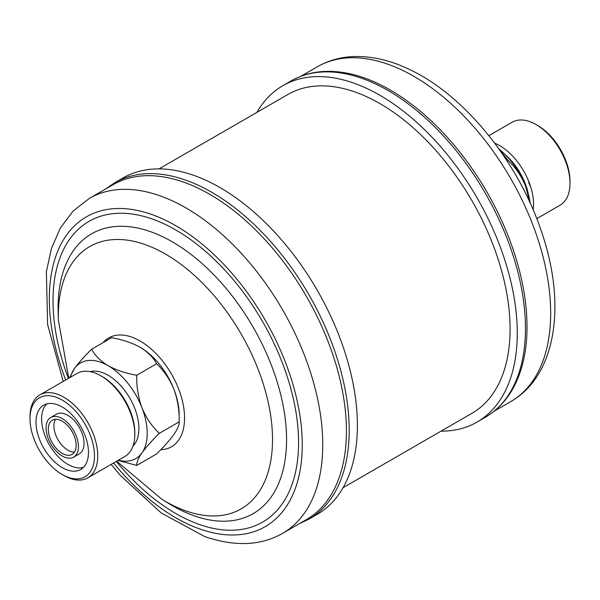 <?xml version="1.0" encoding="UTF-8"?>
<svg xmlns="http://www.w3.org/2000/svg" width="600" height="600" viewBox="0 0 600 600"><rect width="100%" height="100%" fill="white"/><g stroke="black" fill="none" stroke-linecap="round" stroke-linejoin="round"><path stroke-width="0.9" d="M55.267 447.217A19.71 11.377 -120 0 0 72.09 454.373A19.71 11.377 -120 0 0 69.203 427.388A19.71 11.377 -120 0 0 52.38 420.232A19.71 11.377 -120 0 0 55.267 447.217M55.597 419.317A19.71 11.377 -120 0 0 60.885 443.978A19.71 11.377 -120 0 0 74.49 452.048M73.688 457.132L79.305 453.893A22.898 13.223 -120 0 0 75.953 422.543A22.898 13.223 -120 0 0 56.4 414.232L50.79 417.472A22.898 13.223 -120 0 0 54.142 448.822A22.898 13.223 -120 0 0 73.688 457.132A22.898 13.223 -120 0 0 70.335 425.783A22.898 13.223 -120 0 0 50.79 417.472M49.117 455.97A37.102 21.42 -120 0 0 80.79 469.44A37.102 21.42 -120 0 0 75.352 418.643A37.102 21.42 -120 0 0 43.688 405.173A37.102 21.42 -120 0 0 49.117 455.97M46.71 403.92A37.102 21.42 -120 0 0 54.735 452.722A37.102 21.42 -120 0 0 83.385 467.445M90.067 371.647A43.477 25.102 60 0 1 122.1 387.217A43.477 25.102 60 0 1 138.892 428.55A43.477 25.102 60 0 1 133.012 446.033M62.235 474.525L63.877 475.478A47.91 27.66 -120 0 0 87.832 477.847L124.882 456.457A47.91 27.66 -120 0 0 134.805 434.528L134.805 432.63A45.593 26.318 -120 0 0 102.562 376.8L100.927 375.847A47.91 27.66 -120 0 0 76.972 373.478L39.922 394.868A47.91 27.66 -120 0 0 30 416.798L30 418.695A45.593 26.318 -120 0 0 62.235 474.525A45.593 26.318 -120 0 0 94.47 455.918A45.593 26.318 -120 0 0 62.235 400.08A45.593 26.318 -120 0 0 30 418.695M134.805 434.528A47.91 27.66 -120 0 0 100.927 375.847M87.832 477.847A47.91 27.66 -120 0 0 97.755 455.918A47.91 27.66 -120 0 0 76.838 407.7A47.91 27.66 -120 0 0 39.922 394.868M159.645 364.56A55.222 31.883 60 0 1 173.94 389.317C169.748 379.245 163.98 370.725 156.63 363.75C153.382 357.517 147.885 352.02 140.123 347.25A55.222 31.883 60 0 1 159.645 364.56M118.005 460.425L136.733 465.412C136.485 462.57 138.225 458.385 141.968 452.865C146.183 447.067 151.958 440.558 159.278 433.342C151.995 426.472 146.22 417.952 141.968 407.775A55.222 31.883 -120 0 0 127.672 383.025A55.222 31.883 -120 0 0 108.15 365.707C100.462 361.005 94.957 355.507 91.65 349.207L111.54 337.718C122.445 339.638 131.977 342.81 140.123 347.25A55.222 31.883 -120 0 0 139.597 346.95M118.373 460.215A55.222 31.883 -120 0 0 141.968 452.865A55.222 31.883 -120 0 0 141.968 407.775C138.24 397.44 136.493 386.595 136.733 375.24C125.94 373.365 116.407 370.192 108.15 365.707A55.222 31.883 -120 0 0 74.332 368.73L69.637 377.707M528.51 194.903A45.008 25.987 -120 0 0 505.298 154.703M533.183 209.835A47.91 27.66 -120 0 0 533.55 204.315A47.91 27.66 -120 0 0 530.775 187.215L528.705 182.648L529.148 182.49A47.91 27.66 -120 0 0 494.7 143.19M536.123 124.59L537.765 125.535A45.593 26.318 -120 0 1 570 181.373L570 183.27A47.91 27.66 -120 0 0 536.123 124.59A47.91 27.66 -120 0 0 512.168 122.22L488.873 135.667M529.05 182.55L530.775 187.215A47.91 27.66 -120 0 0 529.148 182.49L528.705 182.648M89.37 198.39L113.032 184.725A193.343 111.63 60 0 1 184.38 182.415A193.343 111.63 60 0 1 330.6 348.248A193.343 111.63 60 0 1 306.375 519.607L282.705 533.273A193.343 111.63 60 0 0 306.93 361.913A193.343 111.63 60 0 0 160.718 196.072A193.343 111.63 60 0 0 89.37 198.39L73.08 211.08L60.338 228.038L51.42 248.49L46.373 271.778L47.625 324.555L63.225 381.413M122.955 177.99A194.212 112.132 60 0 1 194.625 175.665A194.212 112.132 60 0 1 341.498 342.248A194.212 112.132 60 0 1 317.168 514.38L308.97 519.112A194.212 112.132 60 0 0 333.3 346.98A194.212 112.132 60 0 0 186.428 180.405A194.212 112.132 60 0 0 114.757 182.722L122.955 177.99M291.03 80.955A194.212 112.132 -120 0 1 381.135 86.738A194.212 112.132 -120 0 1 513.63 257.205A194.212 112.132 -120 0 1 485.243 417.338C501 408.053 512.438 393.592 519.555 373.95A193.343 111.63 -120 0 0 383.325 86.22A193.343 111.63 -120 0 0 345.765 72.938C325.2 69.278 306.952 71.948 291.03 80.955L282.832 85.688A194.212 112.132 -120 0 0 256.928 112.358M440.993 431.175A194.212 112.132 -120 0 0 477.045 422.077A194.212 112.132 -120 0 0 505.433 261.938A194.212 112.132 -120 0 0 372.938 91.47A194.212 112.132 -120 0 0 282.832 85.688M343.072 487.71L471.967 413.287A184.065 106.275 -120 0 0 500.183 265.793A184.065 106.275 -120 0 0 379.935 103.59A184.065 106.275 -120 0 0 287.903 94.477L159.007 168.892M173.94 389.317A55.222 31.883 60 0 1 179.167 414.877L179.167 421.853C179.438 410.632 177.69 399.78 173.94 389.317M499.35 149.542L508.35 160.688L507.322 161.28M508.35 160.688C515.64 167.55 521.408 176.07 525.668 186.248L529.778 202.14M499.028 149.093A55.222 31.883 60 0 1 525.668 186.248A55.222 31.883 60 0 1 530.235 203.138M536.775 218.647L560.077 205.2A47.91 27.66 -120 0 0 570 183.27M136.733 375.24L156.63 363.75M91.65 349.207C84.323 356.423 78.555 362.933 74.332 368.73A55.222 31.883 -120 0 0 70.463 377.235M136.733 465.412L156.63 453.93C163.95 446.707 169.718 440.205 173.94 434.4C177.675 428.88 179.422 424.702 179.167 421.853L159.278 433.342M103.08 342.608A62.843 36.285 60 0 1 131.895 337.163A62.843 36.285 60 0 1 182.093 399.697A62.843 36.285 60 0 1 160.792 449.692M68.767 378.21L58.418 320.415A151.44 87.435 60 0 1 145.597 244.755A151.44 87.435 60 0 1 270.668 415.575A151.44 87.435 60 0 1 185.273 510.69A151.44 87.435 60 0 1 161.558 499.058L116.677 461.19M58.418 320.415L58.177 312.6A161.55 93.27 60 0 1 151.178 231.9A161.55 93.27 60 0 1 284.595 414.12A161.55 93.27 60 0 1 193.5 515.58A161.55 93.27 60 0 1 168.203 503.168L161.558 499.058M68.392 378.435A173.632 100.245 60 0 1 153.045 219.3A173.632 100.245 60 0 1 296.438 415.14A173.632 100.245 60 0 1 198.532 524.19A173.632 100.245 60 0 1 116.295 461.415M65.677 379.995A178.852 103.26 60 0 1 152.363 214.718A178.852 103.26 60 0 1 300.067 416.445A178.852 103.26 60 0 1 199.215 528.773A178.852 103.26 60 0 1 113.587 462.975M317.295 66.795C328.538 60.375 340.928 56.948 354.457 56.528C373.853 56.078 393.765 61.17 414.188 71.805C467.955 99.075 519.645 164.782 541.838 232.635C566.362 304.373 556.582 375.48 510.63 401.678A193.343 111.63 -120 0 0 538.898 242.257A193.343 111.63 -120 0 0 406.995 72.555A193.343 111.63 -120 0 0 317.295 66.795L300.915 76.252M111.127 464.393L120.585 475.635L161.273 512.993L204.555 536.498C234.907 546.877 260.955 545.798 282.705 533.273M105.743 188.933L114.757 182.722M510.63 401.678L494.257 411.135M485.243 417.338L477.045 422.077M299.085 523.815L308.97 519.112"/></g></svg>
